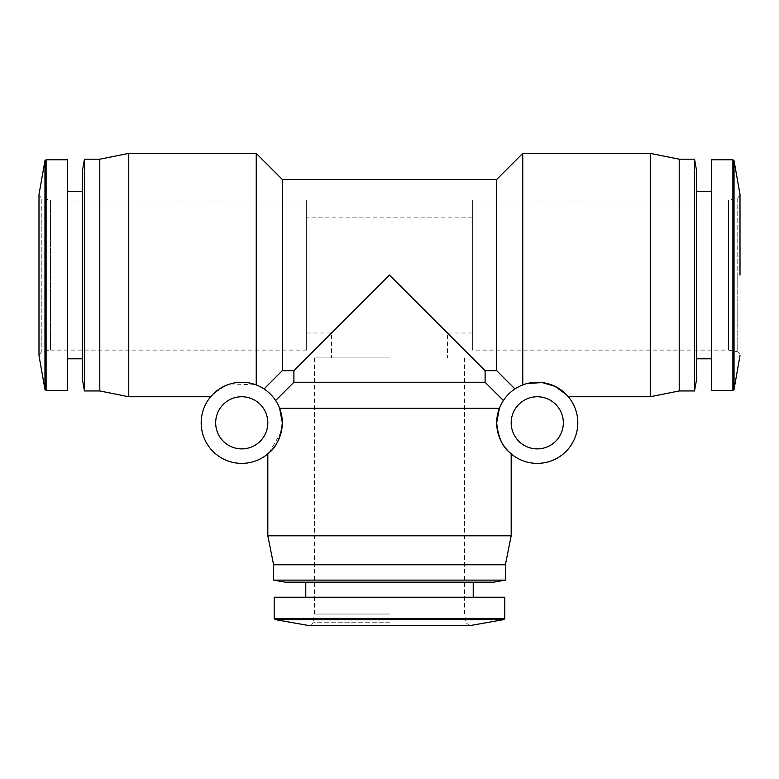 <?xml version="1.0" encoding="UTF-8"?>
<svg xmlns="http://www.w3.org/2000/svg" width="779" height="779" viewBox="0 0 779 779"><rect width="100%" height="100%" fill="white"/><g stroke="black" fill="none" stroke-linecap="round" stroke-linejoin="round"><path stroke-width="0.58" stroke-dasharray="3.9 2.92" d="M389.5 614.027L314.463 614.027L389.5 614.027M389.5 357.921L314.463 357.921L389.5 357.921M306.644 333.003L306.644 217.127L306.644 333.003L331.562 333.003L389.5 275.065L447.438 333.003L447.438 357.921M472.356 333.003L472.356 217.127L472.356 333.003L447.438 333.003L389.5 275.065L331.562 333.003L331.562 357.921M472.356 217.127L306.644 217.127M472.356 200.028L728.462 200.028L737.177 198.489L740.05 195.071L740.05 355.058C740.371 353.832 739.417 352.692 737.177 351.641L737.177 275.065L737.177 351.641L728.462 350.102L728.462 200.028L728.462 350.102L472.356 350.102L472.356 200.028L472.356 350.102M306.644 350.102L50.538 350.102L50.538 200.028L41.823 198.489L41.823 351.641L41.823 198.489L38.95 195.071L38.95 355.058L41.823 351.641L50.538 350.102L50.538 200.028L306.644 200.028L306.644 350.102L306.644 200.028M274.198 597.22L504.802 597.22M285.202 582.156L493.798 582.156M273.614 580.112L505.386 580.112M711.655 390.367L711.655 159.763M67.345 159.763L67.345 390.367M273.614 564.775L505.386 564.775M267.82 535.806L511.18 535.806M696.592 379.363L696.592 170.767M82.408 170.767L82.408 379.363M282.31 422.812A40.557 40.557 0 0 0 241.743 382.255A40.557 40.557 0 0 0 201.186 422.812A40.557 40.557 0 0 0 241.743 463.378A40.557 40.557 0 0 0 282.31 422.812L279.632 408.332L499.368 408.332L496.69 422.812C499.271 450.067 512.835 453.505 511.18 453.884C512.835 453.534 499.242 449.999 496.69 422.812A40.557 40.557 0 0 0 537.257 463.378A40.557 40.557 0 0 0 577.814 422.812A40.557 40.557 0 0 0 537.257 382.255A40.557 40.557 0 0 0 496.69 422.812M293.897 382.255L485.103 382.255M230.233 383.93L256.233 384.933C244.431 379.276 224.849 383.852 219.327 389.023L210.681 396.745L219.337 389.013C224.917 383.843 244.372 379.285 256.233 384.933C266.7 390.084 266.7 390.084 256.233 384.933L256.233 153.385M210.681 396.745L213.631 393.59L225.871 385.498M527.159 383.531L522.767 384.933C534.569 379.276 554.151 383.852 559.673 389.023L568.319 396.745L559.663 389.013C554.083 383.843 534.628 379.285 522.767 384.933L522.767 153.385M568.319 396.745L566.489 394.71M694.547 390.951L694.547 159.179M84.453 159.179L84.453 390.951M282.31 179.462L282.31 370.668M128.759 396.745L128.759 153.385M650.241 153.385L650.241 396.745M496.69 370.668L496.69 179.462M679.21 390.951L679.21 159.179M99.79 159.179L99.79 390.951M215.676 422.812A26.077 26.077 0 0 0 241.743 448.889A26.077 26.077 0 0 0 267.82 422.812A26.077 26.077 0 0 0 241.743 396.745A26.077 26.077 0 0 0 215.676 422.812M511.18 422.812A26.077 26.077 0 0 0 537.257 448.889A26.077 26.077 0 0 0 563.324 422.812A26.077 26.077 0 0 0 537.257 396.745A26.077 26.077 0 0 0 511.18 422.812M389.5 597.22L305.777 597.22L389.5 597.22M711.655 275.065L711.655 358.788L711.655 275.065M67.345 275.065L67.345 358.788L67.345 275.065M269.018 452.842L281.268 431.936M308.903 625.566L470.097 625.566M389.5 622.742L312.924 622.742L389.5 622.742M274.198 618.468L504.802 618.468M275.153 619.607L503.847 619.607M740.001 355.662L740.001 194.468M38.999 194.468L38.999 355.662M734.042 389.412L734.042 160.717M732.903 390.367L732.903 159.763M46.097 159.763L46.097 390.367M44.958 160.717L44.958 389.412M737.177 198.489L737.177 275.065L737.177 198.489M464.537 357.921L464.537 614.027L466.076 622.742L469.494 625.615L309.506 625.615C310.714 625.946 311.853 624.992 312.924 622.742L314.463 614.027L314.463 357.921"/><path stroke-width="1.17" d="M275.63 400.523L293.897 382.255L485.103 382.255L485.103 370.668L389.5 275.065L293.897 370.668L389.5 275.065L485.103 370.668L389.5 275.065L293.897 370.668L282.31 370.668L282.31 179.462L256.233 153.385L256.233 384.933C266.7 390.084 266.7 390.084 256.233 384.933M274.198 618.468L504.802 618.468L504.802 597.22L274.198 597.22L274.198 618.468L275.153 619.607L503.847 619.607L470.097 625.566L308.903 625.566L470.097 625.566M273.614 580.112L505.386 580.112L493.798 582.156L285.202 582.156L273.614 580.112L273.614 564.775L267.82 535.806L267.82 453.884L269.018 452.842M711.655 159.763L711.655 390.367L732.903 390.367L732.903 159.763L711.655 159.763M46.097 390.367L67.345 390.367L67.345 159.763L46.097 159.763L44.958 160.717L44.958 389.412L46.097 390.367L46.097 159.763M505.386 580.112L505.386 564.775L273.614 564.775M505.386 564.775L511.18 535.806L267.82 535.806M496.69 422.812A40.557 40.557 0 0 1 537.257 382.255A40.557 40.557 0 0 1 577.814 422.812A40.557 40.557 0 0 1 537.257 463.378A40.557 40.557 0 0 1 496.69 422.812C499.271 450.067 512.835 453.505 511.18 453.884C512.835 453.534 499.242 449.999 496.69 422.812L499.368 408.332L279.632 408.332L282.31 422.812C279.729 450.067 266.165 453.505 267.82 453.884C266.165 453.534 279.758 449.999 282.31 422.812A40.557 40.557 0 0 1 241.743 463.378A40.557 40.557 0 0 1 201.186 422.812A40.557 40.557 0 0 1 241.743 382.255A40.557 40.557 0 0 1 282.31 422.812L281.268 431.936M499.368 408.332C504.519 397.865 504.519 397.865 499.368 408.332C504.519 397.865 504.519 397.865 499.368 408.332M225.871 385.498L230.233 383.93M279.632 408.332C274.481 397.865 274.481 397.865 279.632 408.332C274.481 397.865 274.481 397.865 279.632 408.332M522.767 384.933C512.3 390.084 512.3 390.084 522.767 384.933C512.3 390.084 512.3 390.084 522.767 384.933L522.767 153.385L650.241 153.385L650.241 396.745L568.319 396.745M566.489 394.71L554.93 386.316L542.223 382.567L527.159 383.531M696.592 170.767L696.592 379.363L694.547 390.951L694.547 159.179L696.592 170.767M84.453 159.179L84.453 390.951L82.408 379.363L82.408 170.767L84.453 159.179L99.79 159.179L128.759 153.385L128.759 396.745L210.681 396.745M282.31 179.462L496.69 179.462L496.69 370.668L514.958 388.935M694.547 159.179L679.21 159.179L679.21 390.951L694.547 390.951M84.453 390.951L99.79 390.951L99.79 159.179M215.676 422.812A26.077 26.077 0 0 0 241.743 448.889A26.077 26.077 0 0 0 267.82 422.812A26.077 26.077 0 0 0 241.743 396.745A26.077 26.077 0 0 0 215.676 422.812M511.18 422.812A26.077 26.077 0 0 0 537.257 448.889A26.077 26.077 0 0 0 563.324 422.812A26.077 26.077 0 0 0 537.257 396.745A26.077 26.077 0 0 0 511.18 422.812M740.001 275.065L740.001 194.468L740.001 275.065M38.999 194.468L38.999 355.662L38.999 194.468L44.958 160.717M740.001 194.468L734.042 160.717L734.042 389.412L732.903 390.367M473.223 597.22L473.223 582.156M696.592 191.342L711.655 191.342M67.345 191.342L82.408 191.342M511.18 535.806L511.18 453.884M485.103 382.255L503.37 400.523M128.759 153.385L256.233 153.385M496.69 179.462L522.767 153.385M679.21 159.179L650.241 153.385M308.903 625.566L275.153 619.607M504.802 618.468L503.847 619.607M305.777 597.22L305.777 582.156M740.001 355.662L734.042 389.412M38.999 355.662L44.958 389.412M734.042 160.717L732.903 159.763M696.592 358.788L711.655 358.788M67.345 358.788L82.408 358.788M293.897 382.255L293.897 370.668M282.31 370.668L264.042 388.935M485.103 370.668L496.69 370.668M99.79 390.951L128.759 396.745M679.21 390.951L650.241 396.745"/></g></svg>
